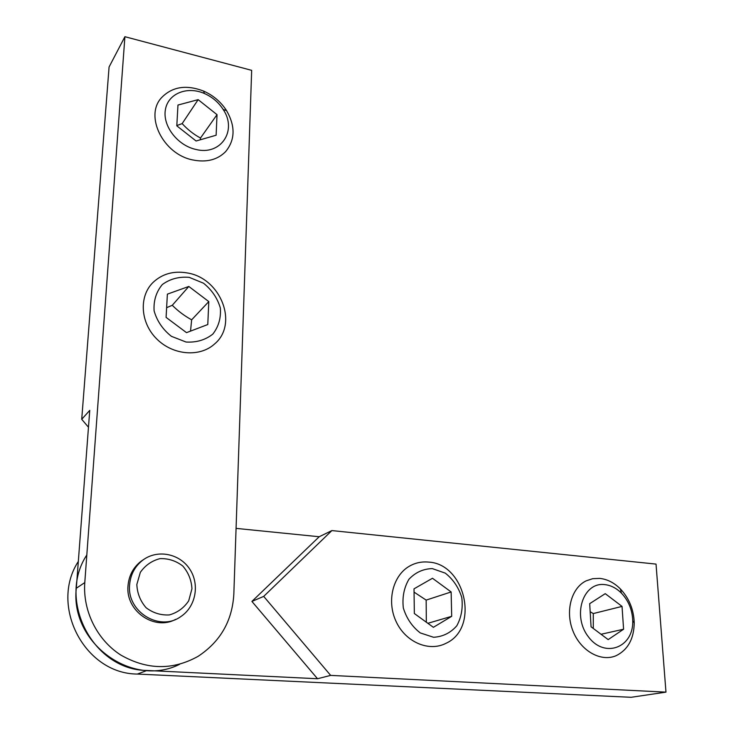 <?xml version="1.0" encoding="UTF-8"?>
<svg xmlns="http://www.w3.org/2000/svg" width="734" height="734" viewBox="0 0 734 734"><rect width="100%" height="100%" fill="white"/><g stroke="black" fill="none" stroke-linecap="round" stroke-linejoin="round"><path stroke-width="1.1" d="M317.528 678.739L251.909 601.43L319.198 536.747L331.878 530.581L263.699 596.393L330.658 675.39L317.528 678.739L147.011 670.472C93.08 670.298 56.839 600.082 86.814 554.987M263.699 596.393L251.909 601.43M236.073 528.379L319.198 536.747M78.318 561.473C49.233 605.761 84.667 673.94 137.386 674.06L631.112 697.3L665.967 692.134L330.658 675.39M331.878 530.581L656.031 564.097L665.967 692.134M88.475 427.234L81.722 419.288L89.75 410.379L76.299 588.255C69.923 643.287 132.781 688.29 179.665 664.27M124.908 36.7L251.67 70.345L233.834 594.09C232.302 620.909 220.365 641.672 198.033 656.38C172.637 670.445 146.846 669.977 120.67 654.967C96.998 639.782 82.694 610.798 84.786 582.585L124.908 36.7L109.082 66.977L81.722 419.288M129.597 584.98C126.808 611.872 159.737 631.946 180.692 616.661C195.932 606.77 199.969 584.181 189.629 568.951C179.536 553.555 157.507 549.142 142.937 560.042C134.928 566.217 130.487 574.529 129.597 584.98M136.836 584.466L140.35 572.309C145.304 565.29 151.855 560.73 160.003 558.629C168.398 558.354 175.995 560.822 182.784 566.024C188.399 572.548 191.455 580.126 191.95 588.76L188.711 600.807C183.968 607.899 177.518 612.606 169.361 614.927C160.856 615.395 153.094 613 146.094 607.734C140.322 601.054 137.23 593.301 136.836 584.466M144.093 559.225L141.313 561.07C133.322 567.217 128.89 575.502 128 585.925C125.459 611 154.452 631.093 175.609 619.368M192.758 159.939C206.401 162.654 217.328 159.902 225.558 151.699C235.183 139.974 235.531 126.294 226.586 110.66C220.952 101.925 213.291 95.402 203.602 91.08C186.344 84.438 172.325 86.63 161.553 97.65C144.194 116 163.297 154.369 192.758 159.939M195.657 149.387C177.389 145.341 162.443 125.771 165.398 109.687C168.003 93.493 187.17 85.869 204.437 93.512C212.328 97.026 218.576 102.347 223.164 109.467C237.605 130.569 220.787 156.058 195.657 149.387M217.025 114.669L216.126 135.23L196.079 141.001L176.802 125.835L177.967 105.045L198.143 99.65L217.025 114.669L200.492 138.038C193.648 134.34 187.537 129.523 182.16 123.596L176.821 125.578M182.16 123.596L198.143 99.65M200.263 139.79L200.492 138.038M428.326 562.079C421.591 561.473 415.297 562.831 409.453 566.162C392.873 575.539 386.433 601.247 396.176 621.689C405.691 642.25 428.986 652.131 445.978 643.314C479.963 628.056 465.292 563.556 428.326 562.079M432.308 568.602L445.263 573.126C453.08 579.264 458.576 587.356 461.75 597.403C463.09 607.816 461.429 617.294 456.768 625.836C450.52 632.928 442.786 636.736 433.565 637.277L420.27 632.919C412.178 626.68 406.526 618.377 403.333 608C402.122 597.302 403.984 587.723 408.93 579.273C415.398 572.401 423.197 568.85 432.308 568.602M414.343 613.523L414.013 588.833L432.482 578.264L451.135 591.962L451.694 616.321L433.381 627.313L414.343 613.523M427.849 623.304L451.694 616.321M426.326 622.203L426.16 600.1L451.135 591.962M426.16 600.1L414.059 592.127M599.751 578.392L592.714 578.676L586.09 580.878C571.263 588.053 564.969 611.367 573.052 631.231C580.933 651.186 601.247 662.417 616.386 655.572C628.02 649.645 633.965 638.736 634.231 622.836C633.745 609.541 629.121 598.238 620.358 588.916C614.165 582.723 607.293 579.218 599.751 578.392M604.669 584.603C610.798 585.255 616.386 588.108 621.432 593.155C628.57 600.751 632.341 609.954 632.736 620.78C633.745 647.333 604.963 658.756 588.677 637.185C571.832 616.23 582.851 581.805 604.669 584.603M591.063 626.79L589.686 603.669L605.247 593.659L622.037 606.403L623.588 629.231L608.174 639.608L591.063 626.79M601.054 634.268L623.588 629.231M593.292 628.451L593.283 613.56L622.037 606.403M593.283 613.56L590.164 611.734M187.042 272.91C173.49 270.644 162.104 273.865 152.892 282.581C138.717 296.573 140.35 322.905 156.837 339.044C173.132 355.366 199.887 357.375 214.475 344.053C238.825 324.098 220.723 277.911 187.042 272.91M189.262 277.369L203.483 283.186C211.832 289.893 217.447 298.16 220.328 307.977C221.127 317.923 218.631 326.63 212.832 334.089C205.346 339.989 196.418 342.64 186.032 342.026L171.417 336.328C162.755 329.483 156.984 320.997 154.103 310.858C153.47 300.665 156.204 291.893 162.324 284.544C170.049 278.883 179.032 276.489 189.262 277.369M166.086 317.382L167.38 294.141L188.812 286.462L208.795 301.591L207.786 324.538L186.509 332.649L166.086 317.382M190.528 331.107L191.647 319.831L208.795 301.591M191.647 319.831C184.436 315.859 177.977 311.014 172.279 305.289L188.812 286.462M172.279 305.289L166.627 307.684M137.386 674.06L147.011 670.472M84.786 582.585L76.299 588.255M141.313 561.07L142.937 560.042M204.437 93.512L203.602 91.08M223.164 109.467L226.586 110.66M621.432 593.155L620.358 588.916M632.736 620.78L634.231 622.836"/></g></svg>
